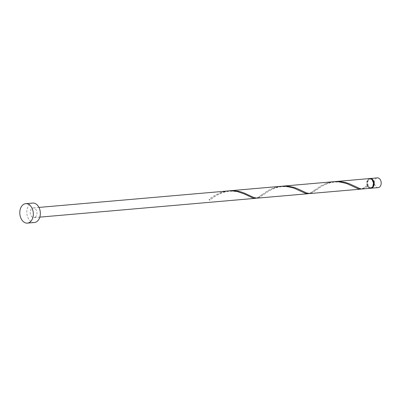 <?xml version="1.0" encoding="UTF-8"?>
<svg xmlns="http://www.w3.org/2000/svg" width="401" height="401" viewBox="0 0 401 401"><rect width="100%" height="100%" fill="white"/><g stroke="black" fill="none" stroke-linecap="round" stroke-linejoin="round"><path stroke-width="0.3" stroke-dasharray="2 1.5" d="M378.233 187.603A4.877 3.368 85 0 1 374.669 184.254A4.877 3.368 85 0 1 375.802 178.645A4.877 3.368 85 0 1 377.386 177.884M370.013 178.555A4.877 3.368 -95 0 0 368.775 179.257A4.877 3.368 -95 0 0 367.582 184.62A4.877 3.368 -95 0 0 370.855 188.219M371.607 179.227A4.391 3.033 -95 0 0 370.404 178.986A4.391 3.033 -95 0 0 368.975 179.668A4.391 3.033 -95 0 0 367.958 184.716A4.391 3.033 -95 0 0 371.166 187.728A4.391 3.033 -95 0 0 372.308 187.287M361.602 188.986L363.105 188.41L367.171 185.623A0.486 0.336 85 0 1 367.632 185.783A4.391 3.033 -95 0 0 370.464 187.793A4.391 3.033 -95 0 0 371.887 187.107A4.391 3.033 -95 0 0 372.91 182.064A4.391 3.033 -95 0 0 369.702 179.046A4.391 3.033 -95 0 0 368.273 179.728A4.391 3.033 -95 0 0 367.632 185.783A0.486 0.336 85 0 1 367.572 186.44A4.877 3.368 -95 0 0 370.504 188.28M34.431 222.5A9.754 6.737 85 0 1 27.298 215.798A9.754 6.737 85 0 1 29.569 204.585A9.754 6.737 85 0 1 32.737 203.066M256.224 198.184L259.632 196.425L267.221 191.001L270.54 189.192L275.026 187.442L280.89 186.305M35.589 216.881A4.877 3.368 85 0 1 34.005 217.643A4.877 3.368 85 0 1 30.441 214.294A4.877 3.368 85 0 1 31.574 208.685A4.877 3.368 85 0 1 33.158 207.924A4.877 3.368 85 0 1 36.722 211.277A4.877 3.368 85 0 1 35.589 216.881M229.041 190.846L224.856 191.653L221.056 192.956L214.49 196.565L209.507 200.234A4.877 3.368 -95 0 1 209.106 199.417L209.121 199.407A0.486 0.336 -95 0 0 209.106 199.417C212.39 196.52 216.801 194.059 222.339 192.039L228.204 190.906M367.572 186.44L365.572 187.818L362.444 188.981M334.419 181.648L330.229 182.455L326.429 183.763L319.868 187.367L312.885 192.415L309.757 193.578M369.657 178.56A4.877 3.368 -95 0 0 368.073 179.322A4.877 3.368 -95 0 0 367.171 185.623M308.915 193.583L312.324 191.828L319.908 186.405L323.226 184.595L327.717 182.841L333.577 181.708M281.728 186.244L277.542 187.056L273.743 188.36L267.181 191.969L260.199 197.016L257.066 198.174M209.507 200.234A0.486 0.336 -95 0 0 209.121 199.407M371.166 187.728L370.464 187.793M39.819 217.136L34.005 217.643M38.972 207.417L33.158 207.924M370.404 178.986L369.702 179.046M248.846 196.169L242.069 193.117C239.191 191.949 235.587 191.312 231.252 191.212C222.61 191.337 216.435 195.417 215.377 196.064L210.46 199.518M262.109 194.575C259.186 197.061 256.144 199.523 249.798 195.648M301.532 191.573L294.755 188.52C291.878 187.347 288.274 186.716 283.943 186.615C275.302 186.741 269.121 190.821 268.063 191.467L263.146 194.921M314.795 189.979C311.873 192.465 308.83 194.921 302.484 191.046M354.218 186.971L347.441 183.919C344.569 182.751 340.96 182.114 336.629 182.014C327.988 182.139 321.808 186.224 320.75 186.871L315.833 190.325M367.186 185.613C365.105 187.252 363.496 188.194 362.364 188.435C360.419 189.177 357.391 187.583 355.171 186.45"/><path stroke-width="0.6" d="M370.359 178.5L377.386 177.884A4.877 3.368 85 0 1 380.95 181.237A4.877 3.368 85 0 1 379.817 186.841A4.877 3.368 85 0 1 378.233 187.603L371.206 188.214A4.877 3.368 -95 0 0 372.79 187.457A4.877 3.368 -95 0 0 373.922 181.848A4.877 3.368 -95 0 0 370.359 178.5A4.877 3.368 -95 0 0 370.013 178.555M370.855 188.219A4.877 3.368 -95 0 0 371.206 188.214M372.308 187.287A4.391 3.033 -95 0 0 372.589 187.046A4.391 3.033 -95 0 0 373.777 182.851A4.391 3.033 -95 0 0 371.607 179.227M25.709 203.678L32.737 203.066A9.754 6.737 85 0 1 39.864 209.768A9.754 6.737 85 0 1 37.599 220.981A9.754 6.737 85 0 1 34.431 222.5L27.403 223.116A9.754 6.737 85 0 1 20.276 216.415A9.754 6.737 85 0 1 22.541 205.202A9.754 6.737 85 0 1 25.709 203.678A9.754 6.737 85 0 1 32.842 210.38A9.754 6.737 85 0 1 30.571 221.593A9.754 6.737 85 0 1 27.403 223.116M38.972 207.417L229.542 190.821L233.628 190.946L237.577 191.613L244.615 194.074L252.7 197.934L254.194 198.294L256.224 198.184M335.251 181.563L342.394 181.828L346.248 182.696L349.797 183.929L360.173 188.721L362.013 189.001L370.504 188.28A4.877 3.368 -95 0 0 372.088 187.518A4.877 3.368 -95 0 0 373.221 181.909A4.877 3.368 -95 0 0 369.657 178.56L334.419 181.648M360.77 189.127L309.321 193.598L307.071 193.192L297.111 188.525L293.557 187.292L289.702 186.425L282.565 186.159L333.577 181.708L339.005 181.753L346.649 183.513L358.073 188.741L359.567 189.097L361.602 188.986M308.083 193.723L256.635 198.194L254.384 197.788L244.425 193.122L240.871 191.894L237.016 191.026L229.878 190.761L280.89 186.305L286.314 186.35L293.958 188.114L305.387 193.337L306.88 193.693L308.915 193.583M282.565 186.159L281.728 186.244M229.878 190.761L229.041 190.846M255.397 198.325L39.819 217.136"/></g></svg>

